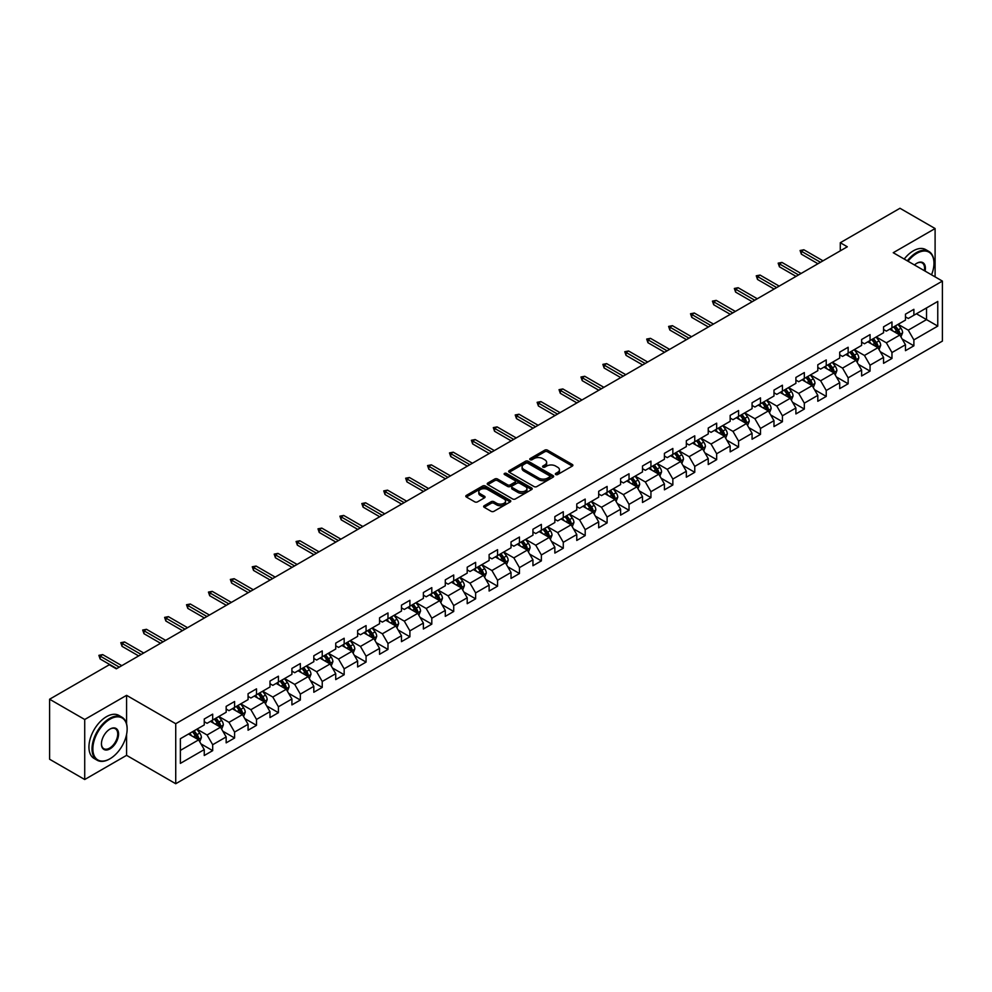 <?xml version="1.0" encoding="UTF-8"?>
<svg xmlns="http://www.w3.org/2000/svg" width="992" height="992" viewBox="0 0 992 992"><rect width="100%" height="100%" fill="white"/><g stroke="black" fill="none" stroke-linecap="round" stroke-linejoin="round"><path stroke-width="1.49" d="M555.743 474.536A1.364 0.794 0 0 0 557.665 474.536L572.322 466.079A1.947 1.128 0 0 0 572.892 465.273A1.947 1.128 0 0 0 572.322 464.479L547.497 450.157A1.947 1.128 0 0 0 544.744 450.157L530.088 458.614A1.364 0.794 0 0 0 532.022 459.73L533.919 458.626A6.237 3.608 0 0 1 542.748 458.626L544.806 459.829A6.237 3.608 0 0 1 546.642 462.371A6.237 3.608 0 0 1 544.806 464.926L542.909 466.017A1.364 0.794 0 0 0 544.844 467.133L546.741 466.029A6.237 3.608 0 0 1 555.57 466.029L557.628 467.232A6.237 3.608 0 0 1 559.463 469.774A6.237 3.608 0 0 1 557.628 472.328L555.743 473.42A1.364 0.794 0 0 0 555.743 474.536L555.743 473.42M484.22 505.722A1.947 1.128 0 0 0 483.637 506.515A1.947 1.128 0 0 0 484.22 507.309L491.176 511.326A1.947 1.128 0 0 0 493.929 511.326L510.198 501.94A1.947 1.128 0 0 0 510.781 501.134A1.947 1.128 0 0 0 510.198 500.34L485.386 486.018A1.947 1.128 0 0 0 482.633 486.018L466.364 495.405A1.947 1.128 0 0 0 465.794 496.198A1.947 1.128 0 0 0 466.364 497.004L474.771 501.853A1.947 1.128 0 0 0 477.524 501.853L484.493 497.835A1.947 1.128 0 0 0 485.063 497.042A1.947 1.128 0 0 0 484.493 496.248L480.314 493.83A5.22 3.013 0 0 1 478.789 491.71A5.22 3.013 0 0 1 482.013 488.92A5.22 3.013 0 0 1 487.692 489.577L504.035 499.013A5.22 3.013 0 0 1 505.56 501.134A5.22 3.013 0 0 1 502.336 503.924A5.22 3.013 0 0 1 496.657 503.266L493.929 501.692A1.947 1.128 0 0 0 491.176 501.692L484.22 505.722L484.22 507.309M126.579 695.342L84.717 719.498L49.6 699.224L49.6 759.24L84.717 779.514L126.579 755.346L175.733 783.73L175.733 723.726L126.579 695.342L126.579 723.825M935.096 276.88L935.096 228.544L893.234 252.712L942.4 281.096L175.733 723.726M935.096 228.544L899.98 208.27L840.286 242.73L840.286 250.84M49.6 699.224L109.294 664.764L116.324 668.819L847.304 246.785L840.286 242.73M534.056 486.576A1.947 1.128 0 0 0 536.808 486.576L553.077 477.177A1.947 1.128 0 0 0 553.66 476.383A1.947 1.128 0 0 0 553.077 475.59L528.265 461.255A1.947 1.128 0 0 0 525.512 461.255L509.243 470.654A1.947 1.128 0 0 0 508.673 471.448A1.947 1.128 0 0 0 509.243 472.242L534.056 486.576M505.027 474.833A1.364 0.794 0 0 1 506.416 475.019L506.416 473.395L531.638 487.965A1.947 1.128 0 0 1 532.22 488.758A1.947 1.128 0 0 1 531.638 489.552L515.369 498.951A1.947 1.128 0 0 1 512.616 498.951L487.804 484.617L487.804 483.03A1.947 1.128 0 0 0 487.233 483.823A1.947 1.128 0 0 0 487.804 484.617M487.804 483.03L494.76 479.012A1.947 1.128 0 0 1 497.525 479.012L507.582 484.815A1.947 1.128 0 0 0 510.347 484.815L514.96 482.149A1.947 1.128 0 0 0 515.53 481.356A1.947 1.128 0 0 0 514.96 480.562L504.482 474.511A1.364 0.794 0 0 1 506.416 473.395M175.733 783.73L942.4 341.099L942.4 281.096M200.954 743.876L212.685 750.646L212.685 744.719L226.164 736.944L226.164 742.859L234.596 737.998L234.596 732.071L248.074 724.284L248.074 730.211L256.506 725.338L256.506 719.423L269.985 711.636L269.985 717.563L278.417 712.69L278.417 706.775L291.908 698.988L291.908 704.903L300.328 700.042L300.328 694.115L313.819 686.34L313.819 692.255L322.239 687.394L322.239 681.467L335.73 673.68L335.73 679.607L344.162 674.734L344.162 668.819L357.641 661.032L357.641 666.959L366.073 662.086L366.073 656.171L379.552 648.384L379.552 654.298L387.984 649.438L387.984 643.51L401.462 635.736L401.462 641.65L409.894 636.79L409.894 630.862L423.373 623.075L423.373 629.002L431.805 624.129L431.805 618.214L445.296 610.427L445.296 616.354L453.716 611.481L453.716 605.566L467.207 597.779L467.207 603.694L475.627 598.833L475.627 592.906L489.118 585.131L489.118 591.046L497.55 586.185L497.55 580.258L511.029 572.471L511.029 578.398L519.461 573.525L519.461 567.61L532.94 559.823L532.94 565.738L541.372 560.877L541.372 554.962L554.85 547.175L554.85 553.09L563.282 548.229L563.282 542.302L576.774 534.527L576.774 540.442L585.193 535.581L585.193 529.654L598.684 521.866L598.684 527.794L607.104 522.92L607.104 517.006L620.595 509.218L620.595 515.133L629.027 510.272L629.027 504.358L642.506 496.57L642.506 502.485L650.938 497.624L650.938 491.697L664.417 483.922L664.417 489.837L672.849 484.976L672.849 479.049L686.328 471.262L686.328 477.189L694.76 472.316L694.76 466.401L708.238 458.614L708.238 464.529L716.67 459.668L716.67 453.753L730.162 445.966L730.162 451.881L738.581 447.02L738.581 441.093L752.072 433.318L752.072 439.233L760.492 434.372L760.492 428.445L773.983 420.658L773.983 426.585L782.415 421.712L782.415 415.797L795.894 408.01L795.894 413.924L804.326 409.064L804.326 403.149L817.805 395.362L817.805 401.276L826.237 396.416L826.237 390.488L839.716 382.714L839.716 388.628L848.148 383.768L848.148 377.84L861.626 370.053L861.626 375.98L870.058 371.107L870.058 365.192L883.55 357.405L883.55 363.32L891.969 358.459L891.969 352.544L905.46 344.757L905.46 350.672L913.88 345.811L913.88 339.884L937.762 326.108L937.762 301.444L926.528 307.942L926.528 319.61L937.762 326.108M212.685 750.646L204.253 755.507L204.253 749.592L180.37 763.381L180.37 738.718L204.253 724.941L204.253 719.014L212.685 714.153L212.685 720.068L226.164 712.281L226.164 706.366L234.596 701.505L234.596 707.42L248.074 699.633L248.074 693.718L256.506 688.845L256.506 694.772L269.985 686.985L269.985 681.058L278.417 676.197L278.417 682.112L291.908 674.337L291.908 668.41L300.328 663.549L300.328 669.464L313.819 661.676L313.819 655.762L322.239 650.901L322.239 656.816L335.73 649.028L335.73 643.114L344.162 638.24L344.162 644.168L357.641 636.38L357.641 630.453L366.073 625.592L366.073 631.507L379.552 623.732L379.552 617.805L387.984 612.944L387.984 618.859L401.462 611.072L401.462 605.157L409.894 600.296L409.894 606.211L423.373 598.424L423.373 592.509L431.805 587.636L431.805 593.563L445.296 585.776L445.296 579.849L453.716 574.988L453.716 580.903L467.207 573.128L467.207 567.201L475.627 562.34L475.627 568.255L489.118 560.468L489.118 554.553L497.55 549.692L497.55 555.607L511.029 547.82L511.029 541.905L519.461 537.032L519.461 542.959L532.94 535.172L532.94 529.244L541.372 524.384L541.372 530.298L554.85 522.524L554.85 516.596L563.282 511.736L563.282 517.65L576.774 509.863L576.774 503.948L585.193 499.088L585.193 505.002L598.684 497.215L598.684 491.3L607.104 486.427L607.104 492.354L620.595 484.567L620.595 478.64L629.027 473.779L629.027 479.694L642.506 471.919L642.506 465.992L650.938 461.131L650.938 467.046L664.417 459.259L664.417 453.344L672.849 448.471L672.849 454.398L686.328 446.611L686.328 440.696L694.76 435.823L694.76 441.75L708.238 433.963L708.238 428.036L716.67 423.175L716.67 429.09L730.162 421.315L730.162 415.388L738.581 410.527L738.581 416.442L752.072 408.654L752.072 402.74L760.492 397.866L760.492 403.794L773.983 396.006L773.983 390.092L782.415 385.218L782.415 391.146L795.894 383.358L795.894 377.431L804.326 372.57L804.326 378.485L817.805 370.71L817.805 364.783L826.237 359.922L826.237 365.837L839.716 358.05L839.716 352.135L848.148 347.262L848.148 353.189L861.626 345.402L861.626 339.487L870.058 334.614L870.058 340.541L883.55 332.754L883.55 326.827L891.969 321.966L891.969 327.881L905.46 320.106L905.46 314.179L913.88 309.318L913.88 315.233L937.762 301.444M210.428 721.37L220.546 727.21L207.068 734.998L196.949 729.157M204.253 721.692L207.068 723.317L212.685 720.068M207.068 734.998L212.685 744.719M220.546 727.21L226.164 736.944M232.351 708.722L242.457 714.562L228.978 722.337L218.86 716.509M226.164 709.044L228.978 710.669L234.596 707.42M228.978 722.337L234.596 732.071M242.457 714.562L248.074 724.284M254.262 696.062L264.368 701.902L250.889 709.689L240.771 703.849M248.074 696.396L250.889 698.008L256.506 694.772M250.889 709.689L256.506 719.423M264.368 701.902L269.985 711.636M276.173 683.414L286.279 689.254L272.8 697.041L262.682 691.201M269.985 683.736L272.8 685.36L278.417 682.112M272.8 697.041L278.417 706.775M286.279 689.254L291.908 698.988M298.084 670.766L308.202 676.606L294.711 684.393L284.605 678.553M291.908 671.088L294.711 672.712L300.328 669.464M294.711 684.393L300.328 694.115M308.202 676.606L313.819 686.34M319.994 658.118L330.113 663.958L316.622 671.733L306.516 665.892M313.819 658.44L316.622 660.064L322.239 656.816M316.622 671.733L322.239 681.467M330.113 663.958L335.73 673.68M341.905 645.457L352.024 651.298L338.532 659.085L328.426 653.244M335.73 645.792L338.532 647.404L344.162 644.168M338.532 659.085L344.162 668.819M352.024 651.298L357.641 661.032M363.816 632.809L373.934 638.65L360.456 646.437L350.337 640.596M357.641 633.132L360.456 634.756L366.073 631.507M360.456 646.437L366.073 656.171M373.934 638.65L379.552 648.384M385.739 620.161L395.845 626.002L382.366 633.789L372.248 627.948M379.552 620.484L382.366 622.108L387.984 618.859M382.366 633.789L387.984 643.51M395.845 626.002L401.462 635.736M407.65 607.513L417.756 613.354L404.277 621.128L394.159 615.288M401.462 607.836L404.277 609.46L409.894 606.211M404.277 621.128L409.894 630.862M417.756 613.354L423.373 623.075M429.561 594.853L439.679 600.693L426.188 608.48L416.07 602.64M423.373 595.188L426.188 596.8L431.805 593.563M426.188 608.48L431.805 618.214M439.679 600.693L445.296 610.427M451.472 582.205L461.59 588.045L448.099 595.832L437.993 589.992M445.296 582.527L448.099 584.152L453.716 580.903M448.099 595.832L453.716 605.566M461.59 588.045L467.207 597.779M473.382 569.557L483.501 575.397L470.01 583.184L459.904 577.344M467.207 569.879L470.01 571.504L475.627 568.255M470.01 583.184L475.627 592.906M483.501 575.397L489.118 585.131M495.293 556.909L505.412 562.749L491.92 570.524L481.814 564.684M489.118 557.231L491.92 558.856L497.55 555.607M491.92 570.524L497.55 580.258M505.412 562.749L511.029 572.471M517.204 544.248L527.322 550.089L513.844 557.876L503.725 552.036M511.029 544.583L513.844 546.195L519.461 542.959M513.844 557.876L519.461 567.61M527.322 550.089L532.94 559.823M539.127 531.6L549.233 537.441L535.754 545.228L525.636 539.388M532.94 531.923L535.754 533.547L541.372 530.298M535.754 545.228L541.372 554.962M549.233 537.441L554.85 547.175M561.038 518.952L571.144 524.793L557.665 532.58L547.547 526.74M554.85 519.275L557.665 520.899L563.282 517.65M557.665 532.58L563.282 542.302M571.144 524.793L576.774 534.527M582.949 506.304L593.067 512.132L579.576 519.92L569.458 514.079M576.774 506.627L579.576 508.251L585.193 505.002M579.576 519.92L585.193 529.654M593.067 512.132L598.684 521.866M604.86 493.644L614.978 499.484L601.487 507.272L591.381 501.431M598.684 493.966L601.487 495.591L607.104 492.354M601.487 507.272L607.104 517.006M614.978 499.484L620.595 509.218M626.77 480.996L636.889 486.836L623.398 494.624L613.292 488.783M620.595 481.318L623.398 482.943L629.027 479.694M623.398 494.624L629.027 504.358M636.889 486.836L642.506 496.57M648.681 468.348L658.8 474.188L645.321 481.976L635.202 476.135M642.506 468.67L645.321 470.295L650.938 467.046M645.321 481.976L650.938 491.697M658.8 474.188L664.417 483.922M670.604 455.7L680.71 461.528L667.232 469.315L657.113 463.475M664.417 456.022L667.232 457.647L672.849 454.398M667.232 469.315L672.849 479.049M680.71 461.528L686.328 471.262M692.515 443.04L702.621 448.88L689.142 456.667L679.024 450.827M686.328 443.362L689.142 444.986L694.76 441.75M689.142 456.667L694.76 466.401M702.621 448.88L708.238 458.614M714.426 430.392L724.532 436.232L711.053 444.019L700.935 438.179M708.238 430.714L711.053 432.338L716.67 429.09M711.053 444.019L716.67 453.753M724.532 436.232L730.162 445.966M736.337 417.744L746.455 423.584L732.964 431.371L722.858 425.531M730.162 418.066L732.964 419.69L738.581 416.442M732.964 431.371L738.581 441.093M746.455 423.584L752.072 433.318M758.248 405.096L768.366 410.924L754.875 418.711L744.769 412.87M752.072 405.418L754.875 407.042L760.492 403.794M754.875 418.711L760.492 428.445M768.366 410.924L773.983 420.658M780.158 392.435L790.277 398.276L776.786 406.063L766.68 400.222M773.983 392.758L776.786 394.382L782.415 391.146M776.786 406.063L782.415 415.797M790.277 398.276L795.894 408.01M802.069 379.787L812.188 385.628L798.709 393.415L788.59 387.574M795.894 380.11L798.709 381.734L804.326 378.485M798.709 393.415L804.326 403.149M812.188 385.628L817.805 395.362M823.992 367.139L834.098 372.98L820.62 380.767L810.501 374.926M817.805 367.462L820.62 369.086L826.237 365.837M820.62 380.767L826.237 390.488M834.098 372.98L839.716 382.714M845.903 354.491L856.009 360.319L842.53 368.106L832.412 362.266M839.716 354.814L842.53 356.426L848.148 353.189M842.53 368.106L848.148 377.84M856.009 360.319L861.626 370.053M867.814 341.831L877.932 347.671L864.441 355.458L854.323 349.618M861.626 342.153L864.441 343.778L870.058 340.541M864.441 355.458L870.058 365.192M877.932 347.671L883.55 357.405M889.725 329.183L899.843 335.023L886.352 342.81L876.246 336.97M883.55 329.505L886.352 331.13L891.969 327.881M886.352 342.81L891.969 352.544M899.843 335.023L905.46 344.757M916.41 313.77L926.528 319.61L908.263 330.162L898.157 324.322M905.46 316.857L908.263 318.482L913.88 315.233M908.263 330.162L913.88 339.884M84.717 719.498L84.717 779.514M180.37 750.398L198.636 739.858L188.517 734.018M198.636 739.858L204.253 749.592M902.162 339.041L913.88 345.811M880.239 351.689L891.969 358.459M858.328 364.337L870.058 371.107M836.417 376.985L848.148 383.768M814.506 389.645L826.237 396.416M792.596 402.293L804.326 409.064M770.685 414.941L782.415 421.712M748.774 427.589L760.492 434.372M726.851 440.25L738.581 447.02M704.94 452.898L716.67 459.668M683.029 465.546L694.76 472.316M661.118 478.194L672.849 484.976M639.208 490.854L650.938 497.624M617.297 503.502L629.027 510.272M595.374 516.15L607.104 522.92M573.463 528.798L585.193 535.581M551.552 541.458L563.282 548.229M529.641 554.106L541.372 560.877M507.73 566.754L519.461 573.525M485.82 579.415L497.55 586.185M463.909 592.063L475.627 598.833M441.986 604.711L453.716 611.481M420.075 617.359L431.805 624.129M398.164 630.019L409.894 636.79M376.253 642.667L387.984 649.438M354.342 655.315L366.073 662.086M332.432 667.963L344.162 674.734M310.521 680.624L322.239 687.394M288.598 693.272L300.328 700.042M266.687 705.92L278.417 712.69M244.776 718.568L256.506 725.338M222.865 731.228L234.596 737.998M126.579 755.346L126.579 734.427M556.289 474.722L557.628 473.94A6.237 3.608 0 0 0 559.463 471.398L559.463 469.774M546.642 462.371L546.642 463.996A6.237 3.608 0 0 1 544.806 466.538L543.455 467.319M572.297 466.091L547.497 451.782A1.947 1.128 0 0 0 544.744 451.782L530.633 459.916M553.052 477.189L528.265 462.88A1.947 1.128 0 0 0 525.512 462.88L509.268 472.254L509.243 470.654M549.642 476.941A1.364 0.794 0 0 0 549.642 475.825L527.856 463.252A1.364 0.794 0 0 0 525.921 463.252L523.925 464.405A6.237 3.608 0 0 0 522.09 466.947A6.237 3.608 0 0 0 523.925 469.501L538.817 478.094A6.237 3.608 0 0 0 547.634 478.094L549.642 476.941L549.642 478.566A1.364 0.794 0 0 0 550.039 478.008L550.039 476.383M522.09 466.947L522.09 468.571A6.237 3.608 0 0 0 523.925 471.126L523.925 469.501M549.642 478.566L547.634 479.719A6.237 3.608 0 0 1 538.817 479.719L523.925 471.126M487.828 484.642L494.76 480.636L494.76 479.012M515.53 481.356L515.53 482.98A1.947 1.128 0 0 1 514.96 483.774L510.347 486.44A1.947 1.128 0 0 1 507.582 486.44L497.525 480.636A1.947 1.128 0 0 0 494.76 480.636M506.416 475.019L531.613 489.577M518.022 490.854A5.22 3.013 0 0 0 523.714 491.499A5.22 3.013 0 0 0 526.938 488.721A5.22 3.013 0 0 0 525.4 486.588L519.647 483.265A1.947 1.128 0 0 0 516.894 483.265L512.269 485.931A1.947 1.128 0 0 0 511.698 486.737A1.947 1.128 0 0 0 512.269 487.531L518.022 490.854L518.022 492.478A5.22 3.013 0 0 0 523.714 493.123A5.22 3.013 0 0 0 526.938 490.346L526.938 488.721M511.698 486.737L511.698 488.349A1.947 1.128 0 0 0 512.269 489.155L512.269 487.531M518.022 492.478L512.269 489.155M505.56 501.134L505.56 502.758A5.22 3.013 0 0 1 502.336 505.548A5.22 3.013 0 0 1 496.657 504.891L493.929 503.316A1.947 1.128 0 0 0 491.176 503.316L484.245 507.321M478.789 491.71L478.789 493.334A5.22 3.013 0 0 0 480.314 495.454L480.314 493.83M484.493 496.248L484.493 497.835L480.314 495.454M510.198 500.34L510.198 501.94L485.386 487.642A1.947 1.128 0 0 0 482.633 487.642L466.389 497.017L466.364 495.405M900.947 336.945L902.621 332.729A5.27 3.038 -120 0 0 900.934 328.253L898.045 324.384M892.986 331.068L891.014 328.439M893.68 326.901L896.582 330.77A5.27 3.038 60 0 1 898.095 333.932L899.781 332.965A5.27 3.038 -120 0 0 898.268 329.79L895.367 325.922M894.052 326.69L897.264 330.981A2.678 1.55 60 0 1 897.76 331.787L899.781 332.965M820.471 262.272L801.35 251.236L801.35 254.15L800.085 250.505L801.35 251.236L803.867 249.773L823 260.822M801.35 254.15L817.941 263.736M800.085 250.505L803.867 249.773M931.538 274.821A24.23 13.987 120 0 0 933.968 263.252A24.23 13.987 120 0 0 916.831 253.357A24.23 13.987 120 0 0 908.027 261.256M907.308 260.834A24.837 14.334 -60 0 1 916.41 252.625A24.837 14.334 -60 0 1 928.834 251.398A24.837 14.334 -60 0 1 933.968 262.768A24.837 14.334 -60 0 1 933.968 263.004M914.488 264.976A12.115 6.994 -60 0 1 916.831 263.252L916.831 263.252A12.115 6.994 -60 0 1 925.077 271.089M904.208 259.048A24.837 14.334 -60 0 1 913.322 250.84A24.837 14.334 -60 0 1 925.734 249.612L928.834 251.398M924.308 270.655A11.52 6.646 120 0 0 922.176 262.93A11.52 6.646 120 0 0 916.62 263.376M109.579 759.004L110 758.756A24.23 13.987 120 0 0 127.137 729.07A24.23 13.987 120 0 0 110 719.175A24.23 13.987 120 0 0 92.864 748.861A24.23 13.987 120 0 0 110 758.756L109.579 759.004A24.837 14.334 -60 0 1 97.166 760.232A24.837 14.334 -60 0 1 93.36 740.33A24.837 14.334 -60 0 1 109.579 718.444A24.837 14.334 -60 0 1 121.991 717.216A24.837 14.334 -60 0 1 127.137 728.587A24.837 14.334 -60 0 1 127.137 728.835M110 748.861A12.115 6.994 -60 0 1 101.432 743.913A12.115 6.994 -60 0 1 110 729.07L110 729.07A12.115 6.994 -60 0 1 118.569 734.018A12.115 6.994 -60 0 1 110 748.861M101.432 743.665A11.52 6.646 120 0 0 103.813 748.7A11.52 6.646 120 0 0 109.579 748.129A11.52 6.646 120 0 0 117.106 737.974A11.52 6.646 120 0 0 115.345 728.748A11.52 6.646 120 0 0 109.79 729.194M97.166 760.232L94.079 758.446A24.837 14.334 -60 0 1 90.272 738.544A24.837 14.334 -60 0 1 106.491 716.67A24.837 14.334 -60 0 1 118.904 715.43L121.991 717.216M879.036 349.593L880.71 345.39A5.27 3.038 -120 0 0 879.024 340.901L876.122 337.032M871.075 343.716L869.104 341.087M871.77 339.549L874.671 343.418A5.27 3.038 60 0 1 876.184 346.58L877.87 345.613A5.27 3.038 -120 0 0 876.358 342.438L873.456 338.57M872.142 339.338L875.353 343.629A2.678 1.55 60 0 1 875.849 344.447L877.87 345.613M857.125 362.241L858.799 358.038A5.27 3.038 -120 0 0 857.113 353.549L854.211 349.68M849.164 356.364L847.193 353.735M849.859 352.197L852.76 356.066A5.27 3.038 60 0 1 854.261 359.24L855.947 358.261A5.27 3.038 -120 0 0 854.447 355.099L851.545 351.23M850.231 351.986L853.442 356.277A2.678 1.55 60 0 1 853.926 357.095L855.947 358.261M798.56 274.933L779.427 263.884L779.427 266.798L778.162 263.153L779.427 263.884L781.956 262.421L801.09 273.47M779.427 266.798L796.03 276.384M778.162 263.153L781.956 262.421M776.649 287.581L757.516 276.532L757.516 279.459L756.251 275.801L757.516 276.532L760.046 275.069L779.179 286.118M757.516 279.459L774.12 289.044M756.251 275.801L760.046 275.069M835.214 374.902L836.876 370.686A5.27 3.038 -120 0 0 835.202 366.209L832.3 362.34M827.254 369.024L825.282 366.395M827.948 364.845L830.85 368.714A5.27 3.038 60 0 1 832.35 371.888L834.036 370.909A5.27 3.038 -120 0 0 832.536 367.747L829.634 363.878M828.32 364.634L831.532 368.937A2.678 1.55 60 0 1 832.015 369.743L834.036 370.909M813.304 387.55L814.965 383.334A5.27 3.038 -120 0 0 813.291 378.857L810.39 374.988M805.33 381.672L803.371 379.043M806.037 377.506L808.939 381.374A5.27 3.038 60 0 1 810.439 384.536L812.126 383.569A5.27 3.038 -120 0 0 810.625 380.395L807.724 376.526M806.397 377.295L809.621 381.585A2.678 1.55 60 0 1 810.104 382.391L812.126 383.569M791.38 400.198L793.054 395.994A5.27 3.038 -120 0 0 791.38 391.505L788.479 387.636M783.42 394.32L781.448 391.691M784.126 390.154L787.028 394.022A5.27 3.038 60 0 1 788.528 397.184L790.215 396.217A5.27 3.038 -120 0 0 788.702 393.055L785.813 389.174M784.486 389.943L787.71 394.233A2.678 1.55 60 0 1 788.194 395.052L790.215 396.217M754.738 300.229L735.605 289.18L735.605 292.107L734.34 288.461L735.605 289.18L738.135 287.73L757.268 298.766M735.605 292.107L752.209 301.692M734.34 288.461L738.135 287.73M732.828 312.877L713.694 301.841L713.694 304.755L712.43 301.109L713.694 301.841L716.224 300.378L735.357 311.426M713.694 304.755L730.298 314.34M712.43 301.109L716.224 300.378M710.917 325.537L691.784 314.489L691.784 317.403L690.519 313.757L691.784 314.489L694.313 313.026L713.446 324.074M691.784 317.403L708.387 326.988M690.519 313.757L694.313 313.026M688.994 338.185L669.873 327.137L669.873 330.063L668.608 326.405L669.873 327.137L672.402 325.674L691.523 336.722M669.873 330.063L686.476 339.648M668.608 326.405L672.402 325.674M667.083 350.833L647.95 339.785L647.95 342.711L646.697 339.066L647.95 339.785L650.479 338.334L669.612 349.37M647.95 342.711L664.553 352.296M646.697 339.066L650.479 338.334M645.172 363.481L626.039 352.445L626.039 355.359L624.774 351.714L626.039 352.445L628.568 350.982L647.702 362.03M626.039 355.359L642.642 364.944M624.774 351.714L628.568 350.982M623.261 376.142L604.128 365.093L604.128 368.007L602.863 364.362L604.128 365.093L606.658 363.63L625.791 374.678M604.128 368.007L620.732 377.592M602.863 364.362L606.658 363.63M601.35 388.79L582.217 377.741L582.217 380.668L580.952 377.01L582.217 377.741L584.747 376.278L603.88 387.326M582.217 380.668L598.821 390.253M580.952 377.01L584.747 376.278M579.44 401.438L560.306 390.389L560.306 393.316L559.042 389.67L560.306 390.389L562.836 388.938L581.969 399.987M560.306 393.316L576.91 402.901M559.042 389.67L562.836 388.938M557.529 414.086L538.396 403.05L538.396 405.964L537.131 402.318L538.396 403.05L540.925 401.586L560.058 412.635M538.396 405.964L554.999 415.549M537.131 402.318L540.925 401.586M535.606 426.746L516.485 415.698L516.485 418.612L515.22 414.966L516.485 415.698L519.014 414.234L538.135 425.283M516.485 418.612L533.088 428.197M515.22 414.966L519.014 414.234M513.695 439.394L494.562 428.346L494.562 431.272L493.309 427.614L494.562 428.346L497.091 426.895L516.224 437.931M494.562 431.272L511.165 440.857M493.309 427.614L497.091 426.895M491.784 452.042L472.651 440.994L472.651 443.92L471.386 440.274L472.651 440.994L475.18 439.543L494.314 450.591M472.651 443.92L489.254 453.505M471.386 440.274L475.18 439.543M469.873 464.69L450.74 453.654L450.74 456.568L449.475 452.922L450.74 453.654L453.27 452.191L472.403 463.239M450.74 456.568L467.344 466.153M449.475 452.922L453.27 452.191M447.962 477.35L428.829 466.302L428.829 469.216L427.564 465.57L428.829 466.302L431.359 464.839L450.492 475.887M428.829 469.216L445.433 478.801M427.564 465.57L431.359 464.839M426.052 489.998L406.918 478.95L406.918 481.876L405.654 478.218L406.918 478.95L409.448 477.499L428.581 488.535M406.918 481.876L423.522 491.462M405.654 478.218L409.448 477.499M404.141 502.646L385.008 491.61L385.008 494.524L383.743 490.879L385.008 491.61L387.537 490.147L406.658 501.196M385.008 494.524L401.611 504.11M383.743 490.879L387.537 490.147M382.218 515.307L363.097 504.258L363.097 507.172L361.832 503.527L363.097 504.258L365.614 502.795L384.747 513.844M363.097 507.172L379.7 516.758M361.832 503.527L365.614 502.795M360.307 527.955L341.174 516.906L341.174 519.82L339.909 516.175L341.174 516.906L343.703 515.443L362.836 526.492M341.174 519.82L357.777 529.406M339.909 516.175L343.703 515.443M769.47 412.846L771.144 408.642A5.27 3.038 -120 0 0 769.47 404.153L766.568 400.284M761.509 406.968L759.537 404.339M762.216 402.802L765.105 406.67A5.27 3.038 60 0 1 766.618 409.845L768.304 408.865A5.27 3.038 -120 0 0 766.791 405.703L763.89 401.834M762.575 402.591L765.799 406.881A2.678 1.55 60 0 1 766.283 407.7L768.304 408.865M747.559 425.506L749.233 421.29A5.27 3.038 -120 0 0 747.546 416.814L744.657 412.945M739.598 419.628L737.626 417M740.292 415.45L743.194 419.318A5.27 3.038 60 0 1 744.707 422.493L746.393 421.513A5.27 3.038 -120 0 0 744.88 418.351L741.979 414.482M740.664 415.239L743.876 419.542A2.678 1.55 60 0 1 744.372 420.348L746.393 421.513M725.648 438.154L727.322 433.95A5.27 3.038 -120 0 0 725.636 429.462L722.734 425.593M717.687 432.276L715.716 429.648M718.382 428.11L721.283 431.979A5.27 3.038 60 0 1 722.796 435.141L724.482 434.174A5.27 3.038 -120 0 0 722.97 430.999L720.068 427.13M718.754 427.899L721.965 432.19A2.678 1.55 60 0 1 722.461 433.008L724.482 434.174M703.737 450.802L705.411 446.598A5.27 3.038 -120 0 0 703.725 442.11L700.823 438.241M695.776 444.924L693.805 442.296M696.471 440.758L699.372 444.627A5.27 3.038 60 0 1 700.873 447.789L702.559 446.822A5.27 3.038 -120 0 0 701.059 443.66L698.157 439.778M696.843 440.547L700.054 444.838A2.678 1.55 60 0 1 700.538 445.656L702.559 446.822M681.826 463.45L683.488 459.246A5.27 3.038 -120 0 0 681.814 454.77L678.912 450.889M673.866 457.572L671.894 454.944M674.56 453.406L677.462 457.275A5.27 3.038 60 0 1 678.962 460.449L680.648 459.47A5.27 3.038 -120 0 0 679.148 456.308L676.246 452.439M674.932 453.195L678.144 457.486A2.678 1.55 60 0 1 678.627 458.304L680.648 459.47M659.916 476.11L661.577 471.894A5.27 3.038 -120 0 0 659.903 467.418L657.002 463.549M651.942 470.233L649.983 467.604M652.649 466.054L655.551 469.935A5.27 3.038 60 0 1 657.051 473.097L658.738 472.118A5.27 3.038 -120 0 0 657.237 468.956L654.336 465.087M653.009 465.843L656.233 470.146A2.678 1.55 60 0 1 656.716 470.952L658.738 472.118M637.992 488.758L639.666 484.555A5.27 3.038 -120 0 0 637.992 480.066L635.091 476.197M630.032 482.881L628.06 480.252M630.738 478.714L633.628 482.583A5.27 3.038 60 0 1 635.14 485.745L636.827 484.778A5.27 3.038 -120 0 0 635.314 481.604L632.425 477.735M631.098 478.504L634.322 482.794A2.678 1.55 60 0 1 634.806 483.612L636.827 484.778M616.082 501.406L617.756 497.203A5.27 3.038 -120 0 0 616.069 492.714L613.18 488.845M608.121 495.529L606.149 492.9M608.828 491.362L611.717 495.231A5.27 3.038 60 0 1 613.23 498.393L614.916 497.426A5.27 3.038 -120 0 0 613.403 494.264L610.502 490.383M609.187 491.152L612.399 495.442A2.678 1.55 60 0 1 612.895 496.26L614.916 497.426M594.171 514.054L595.845 509.851A5.27 3.038 -120 0 0 594.158 505.374L591.269 501.493M586.21 508.177L584.238 505.548M586.904 504.01L589.806 507.879A5.27 3.038 60 0 1 591.319 511.054L593.005 510.074A5.27 3.038 -120 0 0 591.492 506.912L588.591 503.043M587.276 503.8L590.488 508.09A2.678 1.55 60 0 1 590.984 508.908L593.005 510.074M572.26 526.715L573.934 522.499A5.27 3.038 -120 0 0 572.248 518.022L569.346 514.154M564.299 520.837L562.328 518.208M564.994 516.658L567.895 520.54A5.27 3.038 60 0 1 569.408 523.702L571.082 522.722A5.27 3.038 -120 0 0 569.582 519.56L566.68 515.691M565.366 516.448L568.577 520.75A2.678 1.55 60 0 1 569.061 521.556L571.082 522.722M550.349 539.363L552.023 535.159A5.27 3.038 -120 0 0 550.337 530.67L547.435 526.802M542.388 533.485L540.417 530.856M543.083 529.319L545.984 533.188A5.27 3.038 60 0 1 547.485 536.35L549.171 535.382A5.27 3.038 -120 0 0 547.671 532.208L544.769 528.339M543.455 529.108L546.666 533.398A2.678 1.55 60 0 1 547.15 534.217L549.171 535.382M528.438 552.011L530.1 547.807A5.27 3.038 -120 0 0 528.426 543.318L525.524 539.45M520.478 546.133L518.506 543.504M521.172 541.967L524.074 545.836A5.27 3.038 60 0 1 525.574 548.998L527.26 548.03A5.27 3.038 -120 0 0 525.76 544.868L522.858 540.987M521.532 541.756L524.756 546.046A2.678 1.55 60 0 1 525.239 546.865L527.26 548.03M506.515 564.671L508.189 560.455A5.27 3.038 -120 0 0 506.515 555.979L503.614 552.098M498.554 558.781L496.595 556.152M499.261 554.615L502.163 558.484A5.27 3.038 60 0 1 503.663 561.658L505.35 560.678A5.27 3.038 -120 0 0 503.849 557.516L500.948 553.648M499.621 554.404L502.845 558.694A2.678 1.55 60 0 1 503.328 559.513L505.35 560.678M484.604 577.319L486.278 573.103A5.27 3.038 -120 0 0 484.604 568.627L481.703 564.758M476.644 571.442L474.672 568.813M477.35 567.263L480.24 571.144A5.27 3.038 60 0 1 481.752 574.306L483.439 573.326A5.27 3.038 -120 0 0 481.926 570.164L479.037 566.296M477.71 567.052L480.934 571.355A2.678 1.55 60 0 1 481.418 572.161L483.439 573.326M462.694 589.967L464.368 585.764A5.27 3.038 -120 0 0 462.681 581.275L459.792 577.406M454.733 584.09L452.761 581.461M455.427 579.923L458.329 583.792A5.27 3.038 60 0 1 459.842 586.954L461.528 585.987A5.27 3.038 -120 0 0 460.015 582.812L457.114 578.944M455.799 579.712L459.011 584.003A2.678 1.55 60 0 1 459.507 584.821L461.528 585.987M440.783 602.615L442.457 598.412A5.27 3.038 -120 0 0 440.77 593.923L437.869 590.054M432.822 596.738L430.85 594.109M433.516 592.571L436.418 596.44A5.27 3.038 60 0 1 437.931 599.602L439.617 598.635A5.27 3.038 -120 0 0 438.104 595.473L435.203 591.592M433.888 592.36L437.1 596.651A2.678 1.55 60 0 1 437.596 597.469L439.617 598.635M418.872 615.276L420.546 611.06A5.27 3.038 -120 0 0 418.86 606.583L415.958 602.702M410.911 609.386L408.94 606.757M411.606 605.219L414.507 609.088A5.27 3.038 60 0 1 416.008 612.262L417.694 611.283A5.27 3.038 -120 0 0 416.194 608.121L413.292 604.252M411.978 605.008L415.189 609.299A2.678 1.55 60 0 1 415.673 610.117L417.694 611.283M396.961 627.924L398.623 623.708A5.27 3.038 -120 0 0 396.949 619.231L394.047 615.362M389 622.046L387.029 619.417M389.695 617.867L392.596 621.748A5.27 3.038 60 0 1 394.097 624.91L395.783 623.931A5.27 3.038 -120 0 0 394.283 620.769L391.381 616.9M390.067 617.656L393.278 621.959A2.678 1.55 60 0 1 393.762 622.765L395.783 623.931M375.05 640.572L376.712 636.368A5.27 3.038 -120 0 0 375.038 631.879L372.136 628.01M367.077 634.694L365.118 632.065M367.784 630.528L370.686 634.396A5.27 3.038 60 0 1 372.186 637.558L373.872 636.591A5.27 3.038 -120 0 0 372.372 633.417L369.47 629.548M368.144 630.317L371.368 634.607A2.678 1.55 60 0 1 371.851 635.426L373.872 636.591M353.127 653.22L354.801 649.016A5.27 3.038 -120 0 0 353.127 644.527L350.226 640.658M345.166 647.342L343.195 644.713M345.873 643.176L348.775 647.044A5.27 3.038 60 0 1 350.275 650.206L351.962 649.239A5.27 3.038 -120 0 0 350.449 646.077L347.56 642.196M346.233 642.965L349.457 647.255A2.678 1.55 60 0 1 349.94 648.074L351.962 649.239M338.396 540.603L319.263 529.554L319.263 532.481L317.998 528.823L319.263 529.554L321.792 528.104L340.926 539.14M319.263 532.481L335.866 542.066M317.998 528.823L321.792 528.104M316.485 553.251L297.352 542.215L297.352 545.129L296.087 541.483L297.352 542.215L299.882 540.752L319.015 551.8M297.352 545.129L313.956 554.714M296.087 541.483L299.882 540.752M294.574 565.911L275.441 554.863L275.441 557.777L274.176 554.131L275.441 554.863L277.971 553.4L297.104 564.448M275.441 557.777L292.045 567.362M274.176 554.131L277.971 553.4M272.664 578.559L253.53 567.511L253.53 570.425L252.266 566.779L253.53 567.511L256.06 566.048L275.193 577.096M253.53 570.425L270.134 580.022M252.266 566.779L256.06 566.048M331.216 665.88L332.89 661.664A5.27 3.038 -120 0 0 331.216 657.188L328.315 653.306M323.256 659.99L321.284 657.361M323.962 655.824L326.852 659.692A5.27 3.038 60 0 1 328.364 662.867L330.051 661.887A5.27 3.038 -120 0 0 328.538 658.725L325.649 654.856M324.322 655.613L327.546 659.903A2.678 1.55 60 0 1 328.03 660.722L330.051 661.887M250.753 591.207L231.62 580.159L231.62 583.085L230.355 579.427L231.62 580.159L234.149 578.708L253.27 589.744M231.62 583.085L248.223 592.67M230.355 579.427L234.149 578.708M309.306 678.528L310.98 674.312A5.27 3.038 -120 0 0 309.293 669.836L306.404 665.967M301.345 672.65L299.373 670.022M302.039 668.472L304.941 672.353A5.27 3.038 60 0 1 306.454 675.515L308.14 674.535A5.27 3.038 -120 0 0 306.627 671.373L303.726 667.504M302.411 668.261L305.623 672.564A2.678 1.55 60 0 1 306.119 673.37L308.14 674.535M228.83 603.855L209.709 592.819L209.709 595.733L208.444 592.088L209.709 592.819L212.226 591.356L231.359 602.404M209.709 595.733L226.3 605.318M208.444 592.088L212.226 591.356M287.395 691.176L289.069 686.972A5.27 3.038 -120 0 0 287.382 682.484L284.481 678.615M279.434 685.298L277.462 682.67M280.128 681.132L283.03 685.001A5.27 3.038 60 0 1 284.543 688.163L286.229 687.196A5.27 3.038 -120 0 0 284.716 684.021L281.815 680.152M280.5 680.921L283.712 685.212A2.678 1.55 60 0 1 284.208 686.03L286.229 687.196M206.919 616.516L187.786 605.467L187.786 608.381L186.521 604.736L187.786 605.467L190.315 604.004L209.448 615.052M187.786 608.381L204.389 617.966M186.521 604.736L190.315 604.004M265.484 703.824L267.158 699.62A5.27 3.038 -120 0 0 265.472 695.132L262.57 691.263M257.523 697.946L255.552 695.318M258.218 693.78L261.119 697.649A5.27 3.038 60 0 1 262.62 700.811L264.306 699.844A5.27 3.038 -120 0 0 262.806 696.682L259.904 692.813M258.59 693.569L261.801 697.86A2.678 1.55 60 0 1 262.285 698.678L264.306 699.844M185.008 629.164L165.875 618.115L165.875 621.029L164.61 617.384L165.875 618.115L168.404 616.652L187.538 627.7M165.875 621.029L182.478 630.627M164.61 617.384L168.404 616.652M243.573 716.484L245.235 712.268A5.27 3.038 -120 0 0 243.561 707.792L240.659 703.911M235.612 710.607L233.641 707.966M236.307 706.428L239.208 710.297A5.27 3.038 60 0 1 240.709 713.471L242.395 712.492A5.27 3.038 -120 0 0 240.895 709.33L237.993 705.461M236.679 706.217L239.89 710.508A2.678 1.55 60 0 1 240.374 711.326L242.395 712.492M163.097 641.812L143.964 630.763L143.964 633.69L142.699 630.032L143.964 630.763L146.494 629.312L165.627 640.348M143.964 633.69L160.568 643.275M142.699 630.032L146.494 629.312M221.662 729.132L223.324 724.916A5.27 3.038 -120 0 0 221.65 720.44L218.748 716.571M213.689 723.255L211.73 720.626M214.396 719.076L217.298 722.957A5.27 3.038 60 0 1 218.798 726.119L220.484 725.14A5.27 3.038 -120 0 0 218.984 721.978L216.082 718.109M214.756 718.865L217.98 723.168A2.678 1.55 60 0 1 218.463 723.974L220.484 725.14M141.186 654.46L122.053 643.424L122.053 646.338L120.788 642.692L122.053 643.424L124.583 641.96L143.716 653.009M122.053 646.338L138.657 655.923M120.788 642.692L124.583 641.96M199.739 741.78L201.413 737.577A5.27 3.038 -120 0 0 199.739 733.088L196.838 729.219M191.778 735.903L189.807 733.274M192.485 731.736L195.374 735.605A5.27 3.038 60 0 1 196.887 738.767L198.574 737.8A5.27 3.038 -120 0 0 197.061 734.626L194.172 730.757M192.845 731.526L196.069 735.816A2.678 1.55 60 0 1 196.552 736.634L198.574 737.8M119.276 667.12L100.142 656.072L100.142 658.986L98.878 655.34L100.142 656.072L102.672 654.608L121.805 665.657M100.142 658.986L116.746 668.571M98.878 655.34L102.672 654.608M557.628 473.94L557.628 472.328M542.909 467.133L542.909 466.017M544.806 466.538L544.806 464.926M530.088 459.73L530.088 458.614M544.744 451.782L544.744 450.157M547.497 451.782L547.497 450.157M572.322 466.079L572.322 464.479M525.512 462.88L525.512 461.255M528.265 462.88L528.265 461.255M553.077 477.177L553.077 475.59M538.817 479.719L538.817 478.094M547.634 479.719L547.634 478.094M497.525 480.636L497.525 479.012M507.582 486.44L507.582 484.815M510.347 486.44L510.347 484.815M514.96 483.774L514.96 482.149M531.638 489.552L531.638 487.965M491.176 503.316L491.176 501.692M493.929 503.316L493.929 501.692M496.657 504.891L496.657 503.266M482.633 487.642L482.633 486.018M485.386 487.642L485.386 486.018M899.322 334.726L902.584 332.841M898.268 329.79L900.934 328.253M894.524 331.96L896.582 330.77M877.412 347.374L880.673 345.489M876.358 342.438L879.024 340.901M872.613 344.608L874.671 343.418M855.488 360.022L858.762 358.137M854.447 355.099L857.113 353.549M850.702 357.256L852.76 356.066M833.578 372.67L836.851 370.785M832.536 367.747L835.202 366.209M828.791 369.904L830.85 368.714M811.667 385.33L814.94 383.445M810.625 380.395L813.291 378.857M806.88 382.565L808.939 381.374M789.756 397.978L793.017 396.093M788.702 393.055L791.38 391.505M784.957 395.213L787.028 394.022M767.845 410.626L771.106 408.741M766.791 405.703L769.47 404.153M763.046 407.861L765.105 406.67M745.934 423.286L749.196 421.389M744.88 418.351L747.546 416.814M741.136 420.509L743.194 419.318M724.024 435.934L727.285 434.05M722.97 430.999L725.636 429.462M719.225 433.169L721.283 431.979M702.1 448.582L705.374 446.698M701.059 443.66L703.725 442.11M697.314 445.817L699.372 444.627M680.19 461.23L683.463 459.346M679.148 456.308L681.814 454.77M675.403 458.465L677.462 457.275M658.279 473.891L661.54 471.994M657.237 468.956L659.903 467.418M653.492 471.113L655.551 469.935M636.368 486.539L639.629 484.654M635.314 481.604L637.992 480.066M631.569 483.774L633.628 482.583M614.457 499.187L617.718 497.302M613.403 494.264L616.069 492.714M609.658 496.422L611.717 495.231M592.546 511.835L595.808 509.95M591.492 506.912L594.158 505.374M587.748 509.07L589.806 507.879M570.636 524.495L573.897 522.598M569.582 519.56L572.248 518.022M565.837 521.718L567.895 520.54M548.712 537.143L551.986 535.258M547.671 532.208L550.337 530.67M543.926 534.378L545.984 533.188M526.802 549.791L530.075 547.906M525.76 544.868L528.426 543.318M522.015 547.026L524.074 545.836M504.891 562.439L508.152 560.554M503.849 557.516L506.515 555.979M500.104 559.674L502.163 558.484M482.98 575.1L486.241 573.215M481.926 570.164L484.604 568.627M478.181 572.322L480.24 571.144M461.069 587.748L464.33 585.863M460.015 582.812L462.681 581.275M456.27 584.982L458.329 583.792M439.158 600.396L442.42 598.511M438.104 595.473L440.77 593.923M434.36 597.63L436.418 596.44M417.235 613.044L420.509 611.159M416.194 608.121L418.86 606.583M412.449 610.278L414.507 609.088M395.324 625.704L398.598 623.819M394.283 620.769L396.949 619.231M390.538 622.926L392.596 621.748M373.414 638.352L376.687 636.467M372.372 633.417L375.038 631.879M368.627 635.587L370.686 634.396M351.503 651L354.764 649.115M350.449 646.077L353.127 644.527M346.704 648.235L348.775 647.044M329.592 663.648L332.853 661.763M328.538 658.725L331.216 657.188M324.793 660.883L326.852 659.692M307.681 676.308L310.942 674.424M306.627 671.373L309.293 669.836M302.882 673.531L304.941 672.353M285.77 688.956L289.032 687.072M284.716 684.021L287.382 682.484M280.972 686.191L283.03 685.001M263.847 701.604L267.121 699.72M262.806 696.682L265.472 695.132M259.061 698.839L261.119 697.649M241.936 714.252L245.21 712.368M240.895 709.33L243.561 707.792M237.15 711.487L239.208 710.297M220.026 726.913L223.287 725.028M218.984 721.978L221.65 720.44M215.239 724.135L217.298 722.957M198.115 739.561L201.376 737.676M197.061 734.626L199.739 733.088M193.316 736.796L195.374 735.605"/></g></svg>
